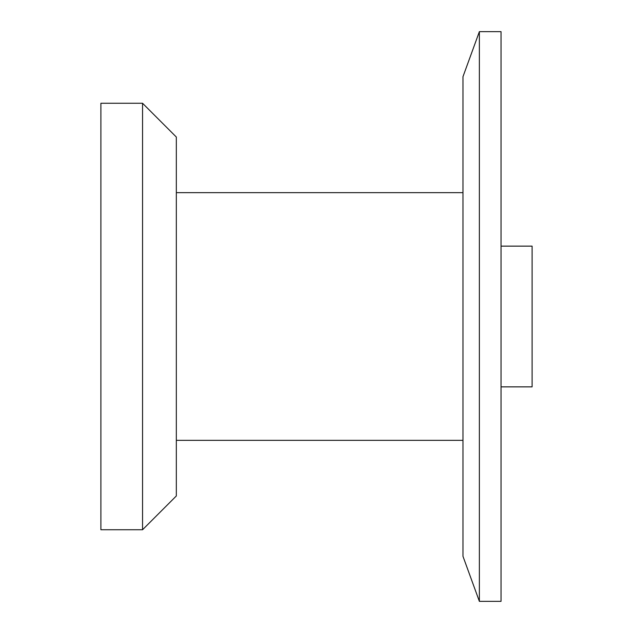 <?xml version="1.0" encoding="UTF-8"?>
<svg xmlns="http://www.w3.org/2000/svg" width="633" height="633" viewBox="0 0 633 633"><rect width="100%" height="100%" fill="white"/><g stroke="black" fill="none" stroke-linecap="round" stroke-linejoin="round"><path stroke-width="0.95" d="M142.552 529.742L176.33 495.963L176.33 137.037L142.552 103.258L142.552 529.742L176.33 495.963L176.33 137.037L142.552 103.258L100.892 103.258L100.892 529.742L142.552 529.742L142.552 103.258L100.892 103.258L100.892 529.742L142.552 529.742M479.371 31.65L462.976 76.688L462.976 556.312L479.371 601.35L479.371 31.65L462.976 76.688L462.976 556.312L479.371 601.35L501.035 601.35L501.035 31.65L479.371 31.65L479.371 601.35L501.035 601.35L501.035 31.65L479.371 31.65M462.976 192.654L176.33 192.654L462.976 192.654M176.33 440.346L462.976 440.346L176.33 440.346M532.108 246.134L501.035 246.134L532.108 246.134L532.108 386.866L532.108 246.134M501.035 386.866L532.108 386.866L501.035 386.866"/></g></svg>
